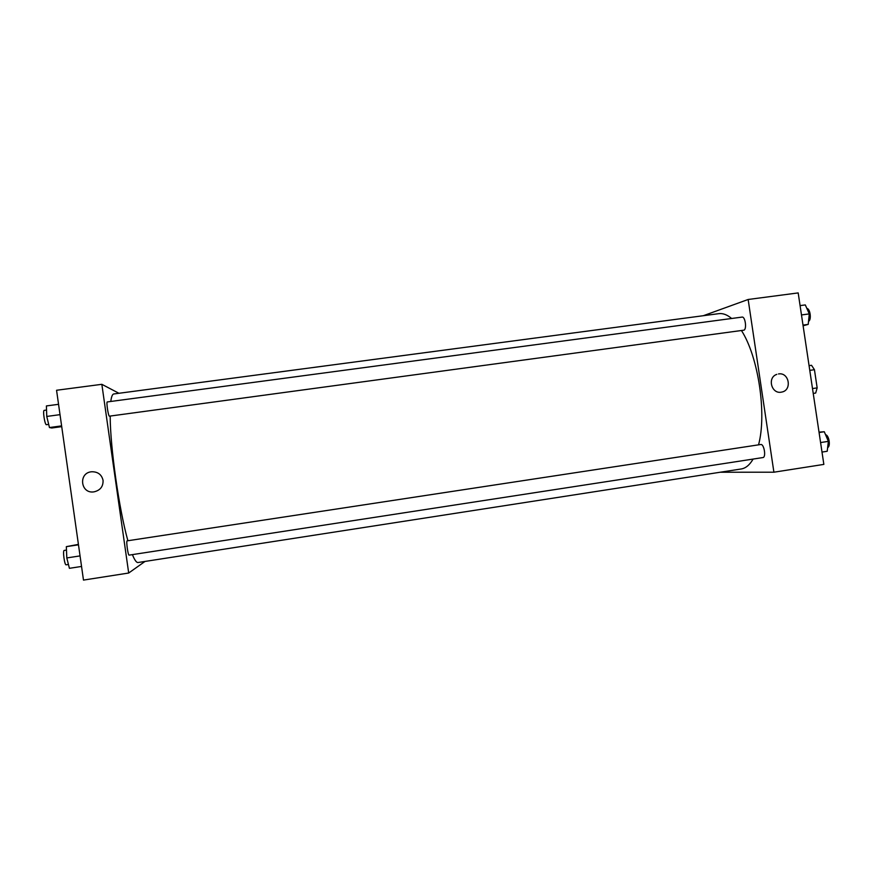 <?xml version="1.0" encoding="UTF-8"?>
<svg xmlns="http://www.w3.org/2000/svg" width="873" height="873" viewBox="0 0 873 873"><rect width="100%" height="100%" fill="white"/><g stroke="black" fill="none" stroke-linecap="round" stroke-linejoin="round"><path stroke-width="1.31" d="M809.784 370.37L814.444 369.705L811.519 365.296L809.075 365.645M814.444 369.705L817.161 387.885L815.677 393.057L813.232 393.417M812.501 388.561L817.161 387.885M703.322 315.71L748.15 299.483L798.184 292.913L823.85 464.403L773.904 472.206L720.149 472.238M781.619 392.097L781.608 392.097C792.389 390.438 789.203 371.963 778.487 373.95C789.203 371.963 792.389 390.438 781.619 392.097C771.536 394.574 766.898 377.507 776.806 374.375L776.795 374.375M748.15 299.483L773.904 472.206M762.926 457.561C766.374 457.365 764.071 443.659 760.743 444.51L127.163 540.845C125.963 540.649 128.015 555.664 129.117 555.13L762.926 457.561M743.632 330.212C747.07 330.081 745.411 316.31 742.061 317.095L107.292 401.929C106.091 401.722 108.35 416.683 109.441 416.159L743.632 330.212M132.401 554.617C134.638 560.117 136.515 562.747 138.032 562.518L741.144 468.987C745.684 468.277 749.678 464.971 753.126 459.067M758.539 444.848C766.963 414.086 758.353 356.599 741.439 330.507M731.639 318.481C727.176 314.727 722.888 313.123 718.795 313.658L113.785 393.963C112.41 394.149 111.417 396.648 110.795 401.46M127.905 540.736C119.143 509.952 110.194 446.965 110.184 416.061M145.016 561.437L128.691 573.026L83.481 580.087L56.559 390.264L101.846 384.316L128.691 573.026M118.935 393.276L101.846 384.316M103.058 480.336C103.287 486.534 100.275 490.375 94.011 491.848C80.491 494.151 78.057 472.631 91.73 471.758C97.885 471.704 101.661 474.563 103.058 480.336C103.287 486.534 100.275 490.375 94.011 491.848C80.491 494.151 78.068 472.631 91.73 471.758L91.73 471.758M58.556 404.319L46.4 405.934L46.76 416.443L49.455 427.541L51.736 427.999L61.721 426.646M46.76 416.443L60.019 414.653M49.455 427.541L61.612 425.882M48.692 424.398L46.444 424.693C44.861 425.293 42.537 410.212 44.228 410.354L46.542 410.048M78.417 544.381L66.337 546.651L66.806 557.934L69.404 568.323L81.538 566.446M66.806 557.934L80.043 555.905M66.337 546.651L78.472 544.817M68.432 564.471L66.141 564.82C64.558 565.442 62.529 550.296 64.22 550.416L66.479 550.077M800.094 305.605L805.299 304.917L809.293 313.898L808.212 324.385L803.105 325.782M801.49 314.946L809.293 313.898M803.007 325.094L808.212 324.385M808.529 321.329C811.726 320.053 810.253 308.507 806.881 308.475M819.027 432.146L824.287 431.742L828.379 441.356L827.211 451.265L822.006 452.072M820.576 442.556L828.379 441.356M819.081 432.539L824.287 431.742M827.648 447.543C830.867 446.496 828.99 434.983 825.552 434.732"/></g></svg>
